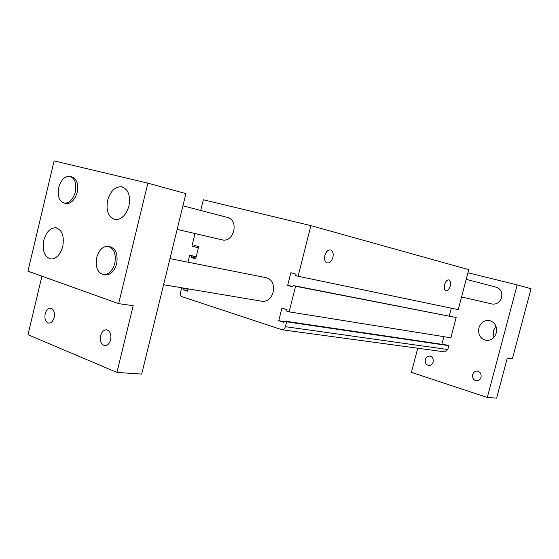 <?xml version="1.0" encoding="UTF-8"?>
<svg xmlns="http://www.w3.org/2000/svg" width="559" height="559" viewBox="0 0 559 559"><rect width="100%" height="100%" fill="white"/><g stroke="black" fill="none" stroke-linecap="round" stroke-linejoin="round"><path stroke-width="0.84" d="M43.777 240.356C42.1 250.767 44.447 256.986 50.813 259.006C56.319 258.95 60.302 254.757 62.755 246.442C64.418 236.101 62.133 229.882 55.907 227.786C50.282 227.751 46.236 231.936 43.777 240.356M107.614 200.367C105.861 210.862 108.341 217.255 115.056 219.554C121.478 219.743 126.11 215.215 128.947 205.978C130.687 195.58 128.284 189.187 121.757 186.804C115.182 186.475 110.465 190.996 107.614 200.367M493.856 337.405L493.429 330.635L495.931 326.1M496.287 332.891C494.512 338.062 491.172 340.571 486.281 340.417C480.335 338.859 477.875 334.701 478.888 327.951C480.705 322.662 484.129 320.167 489.167 320.454C494.925 322.11 497.3 326.26 496.287 332.891M100.599 335.756C99.768 341.444 101.221 344.749 104.959 345.679C107.642 345.504 109.543 343.526 110.647 339.732C111.479 334.065 110.039 330.76 106.343 329.803C103.625 329.95 101.71 331.934 100.599 335.756M45.153 313.865C44.357 319.147 45.593 322.236 48.871 323.13C51.337 322.997 53.098 321.09 54.16 317.421C54.95 312.153 53.727 309.057 50.485 308.142C47.99 308.261 46.215 310.161 45.153 313.865M114.791 263.387C116.286 253.926 114.022 248.238 108.006 246.323C102.702 246.295 98.929 250.048 96.686 257.58C95.177 267.111 97.504 272.799 103.66 274.644C108.851 274.574 112.555 270.822 114.791 263.387M104.715 274.818L105.504 274.951C110.696 274.888 114.399 271.143 116.628 263.722C118.124 254.275 115.86 248.601 109.837 246.687L108.795 246.477M75.332 191.905C76.758 183.415 74.934 178.223 69.861 176.323C64.732 176.106 61.015 179.844 58.716 187.538C57.277 196.076 59.149 201.275 64.327 203.127C69.365 203.266 73.033 199.528 75.332 191.905M65.515 203.399L66.158 203.553C71.196 203.693 74.864 199.961 77.156 192.359C78.581 183.883 76.758 178.698 71.685 176.798L70.504 176.49M481.019 377.269C480.258 379.589 478.777 380.777 476.589 380.833C473.494 380.183 472.18 378.108 472.648 374.607C473.424 372.259 474.926 371.071 477.148 371.043C480.202 371.721 481.495 373.796 481.019 377.269M433.162 362.029C432.407 364.321 430.982 365.481 428.893 365.502C426.056 364.852 424.875 362.868 425.343 359.542C426.098 357.229 427.537 356.069 429.661 356.069C432.456 356.74 433.623 358.731 433.162 362.029M324.891 255.456C324.143 259.334 324.856 261.822 327.036 262.919C329.628 263.282 331.578 261.451 332.891 257.413C333.653 253.527 332.926 251.033 330.718 249.943C328.147 249.587 326.204 251.424 324.891 255.456M444.594 284.657C443.909 287.927 444.335 289.974 445.879 290.792C447.71 290.987 449.163 289.394 450.233 286.033C450.924 282.756 450.498 280.709 448.94 279.884C447.123 279.696 445.677 281.289 444.594 284.657M466.199 279.339L496.022 287.137C500.626 288.689 502.485 292.154 501.605 297.521C499.935 302.251 496.867 304.431 492.402 304.068L491.759 303.921M262.017 301.259L262.779 301.392C267.733 301.434 271.192 298.373 273.155 292.189C274.385 284.293 272.107 279.472 266.322 277.725L169.992 258.614M222.741 239.993L223.369 240.139C228.254 240.405 231.719 237.351 233.767 230.979C234.955 223.838 233.075 219.387 228.128 217.605L182.926 205.817M188.257 288.863L187.691 291.162L183.366 289.758L183.68 288.493L181.654 287.843L180.557 292.308C180.166 294.544 180.711 296.025 182.192 296.752L281.946 329.74C283.595 329.719 284.734 328.699 285.369 326.68L447.773 349.522L444.524 351.877M200.702 210.45L203.329 199.773L310.902 225.64L298.115 276.258L295.669 275.566L296.018 274.183L290.862 272.722L287.661 285.418L292.804 286.928L293.154 285.544L295.585 286.257L289.115 311.845L286.697 311.083L287.046 309.707L281.939 308.107L278.752 320.747L283.839 322.403L284.189 321.027L286.599 321.809L285.369 326.68M187.971 262.185L189.669 255.274L191.709 255.875L191.402 257.147L193.197 257.671L193.68 258.782L194.476 258.048L195.762 258.426L198.662 246.666L194.287 245.429L193.973 246.701L191.926 246.121L195.021 233.543M284.189 321.027L446.62 345.008L448.786 345.665L447.773 349.522M310.902 225.64L468.742 269.641L458.24 309.637L298.115 276.258M451.33 308.191L449.275 316.01M293.154 285.544L456.165 317.54L450.854 337.783L289.115 311.845M443.867 336.665L441.862 344.302M286.599 321.809L448.786 345.665M295.585 286.257L456.165 317.54M181.654 287.843L188.236 288.947M189.669 255.274L196.202 256.63M27.95 271.192L54.097 160.894L147.876 183.156L118.634 303.642L27.95 271.192M147.876 183.156L185.909 193.638L141.693 374.09L116.936 372.413L133.189 305.682L118.634 303.642M116.936 372.413L27.985 334.736L41.911 276.188M467.925 272.75L517.18 284.915L487.294 397.477L411.431 372.35L417.72 348.222M517.18 284.915L531.05 288.737L512.372 358.85L507.258 358.13L496.623 398.106L487.294 397.477M191.709 255.875L196.167 256.791M193.973 246.701L198.417 247.665M194.476 258.048L195.79 258.321M193.197 257.671L195.818 258.209M191.402 257.147L195.853 258.055M183.68 288.493L188.159 289.248M183.366 289.758L187.852 290.505M278.752 320.747L284.063 321.53M287.661 285.418L292.923 286.439M177.154 229.386L223.369 240.139M163.591 284.72L262.779 301.392M492.402 304.068L461.566 296.962M477.148 371.043L477.505 371.085M64.327 203.127L66.158 203.553M103.66 274.644L105.504 274.951M50.834 308.191L50.485 308.142M106.783 329.852L106.343 329.803M281.946 329.74L444.768 351.904M489.167 320.454L489.922 320.6M122.666 187.041L121.757 186.804M56.648 227.939L55.907 227.786"/></g></svg>
